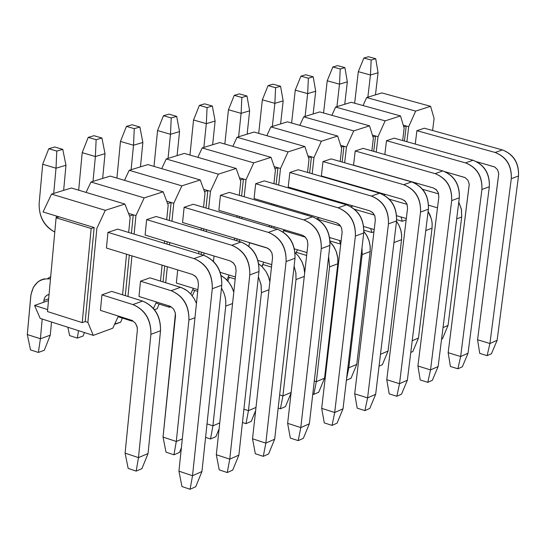 <?xml version="1.0" encoding="UTF-8"?>
<svg xmlns="http://www.w3.org/2000/svg" width="546" height="546" viewBox="0 0 546 546"><rect width="100%" height="100%" fill="white"/><g stroke="black" fill="none" stroke-linecap="round" stroke-linejoin="round"><path stroke-width="0.82" d="M195.734 486.725L190.083 489.271L181.948 486.527L178.938 471.171L192.526 475.716L190.083 489.271L195.734 486.725L201.945 471.532L195.734 486.725M201.945 471.532L192.526 475.716L201.945 471.532L221.772 285.224L212.278 288.718L192.526 475.716L212.278 288.718C212.435 273.983 206.34 263.943 194.001 258.579L107.951 232.35L194.001 258.579C206.538 263.793 212.626 273.839 212.278 288.718L221.772 285.224L201.945 471.532M56.409 216.277L55.876 215.875L56.409 216.277M53.706 193.42L56.013 168.209L42.69 164.237L39.155 203.371C38.848 216.4 44.062 225.955 54.791 232.043C44.096 226.413 38.889 216.858 39.155 203.371L42.69 164.237L56.013 168.209L53.706 193.42M106.436 248.041L192.356 274.42L195.843 276.692L197.85 280.009L198.437 284.452L178.938 471.171L181.948 486.527L190.083 489.271L192.526 475.716L178.938 471.171L198.437 284.452L197.775 279.805L195.366 276.208L192.356 274.42L106.436 248.041L107.951 232.35L117.738 229.129L203.556 255.214C215.861 260.544 221.935 270.55 221.772 285.224C222.126 270.406 216.059 260.401 203.556 255.214L194.001 258.579L203.556 255.214L117.738 229.129L107.951 232.35L106.436 248.041M65.97 165.254L63.65 190.377L65.97 165.254L56.013 168.209L65.97 165.254L62.763 149.358L56.777 151.092L56.013 168.209L56.777 151.092L48.778 148.724L42.69 164.237L48.778 148.724L54.777 146.997L62.763 149.358L65.97 165.254M56.777 151.092L62.763 149.358L54.777 146.997L48.778 148.724L56.777 151.092M232.739 470.079L227.259 472.543L219.212 469.867L216.318 454.722L229.757 459.166L227.259 472.543L232.739 470.079L238.882 455.111L232.739 470.079M238.882 455.111L229.757 459.166L238.882 455.111L258.968 271.533L249.781 274.918L229.757 459.166L249.781 274.918C249.972 260.408 243.966 250.525 231.763 245.277L146.642 219.622L231.763 245.277C244.158 250.382 250.164 260.265 249.781 274.918L258.968 271.533L238.882 455.111M93.025 181.381L95.373 156.538L82.193 152.655L78.679 190.185L82.193 152.655L95.373 156.538L93.025 181.381M145.106 235.073L230.098 260.879L233.545 263.111L235.524 266.366L236.09 270.741L216.318 454.722L219.212 469.867L227.259 472.543L229.757 459.166L216.318 454.722L236.09 270.741L235.449 266.168L233.067 262.633L230.098 260.879L145.106 235.073L146.642 219.622L156.122 216.496L241.018 242.015C253.18 247.242 259.166 257.077 258.968 271.533C259.357 256.934 253.378 247.099 241.018 242.015L231.763 245.277L241.018 242.015L156.122 216.496L146.642 219.622L145.106 235.073M105.023 153.679L102.655 178.426L105.023 153.679L95.373 156.538L105.023 153.679L101.931 138.008L96.137 139.687L95.373 156.538L96.137 139.687L88.22 137.374L82.193 152.655L88.22 137.374L94.028 135.701L101.931 138.008L105.023 153.679M96.137 139.687L101.931 138.008L94.028 135.701L88.22 137.374L96.137 139.687M268.591 453.951L263.281 456.34L255.323 453.719L252.532 438.779L265.834 443.134L263.281 456.34L268.591 453.951L274.672 439.202L268.591 453.951M274.672 439.202L265.834 443.134L274.672 439.202L294.997 258.272L286.097 261.548L265.834 443.134L286.097 261.548C286.316 247.256 280.398 237.537 268.332 232.391L184.125 207.282L268.332 232.391C280.589 237.394 286.507 247.12 286.097 261.548L294.997 258.272L274.672 439.202M131.115 169.71L133.511 145.236L120.461 141.428L116.919 178.092L120.461 141.428L133.511 145.236L131.115 169.71M182.562 222.509L266.646 247.761L270.052 249.952L272.004 253.16L272.556 257.466L252.532 438.779L255.323 453.719L263.281 456.34L265.834 443.134L252.532 438.779L272.556 257.466L271.928 252.969L269.581 249.488L266.646 247.761L182.562 222.509L184.125 207.282L193.311 204.259L277.293 229.231C289.325 234.357 295.229 244.035 294.997 258.272C295.413 243.891 289.517 234.214 277.293 229.231L268.332 232.391L277.293 229.231L193.311 204.259L184.125 207.282L182.562 222.509M142.861 142.465L140.459 166.851L142.861 142.465L133.511 145.236L142.861 142.465L139.885 127.02L134.268 128.644L133.511 145.236L134.268 128.644L126.433 126.379L120.461 141.428L126.433 126.379L132.057 124.761L139.885 127.02L142.861 142.465M134.268 128.644L139.885 127.02L132.057 124.761L126.433 126.379L134.268 128.644M303.351 438.315L298.205 440.629L290.329 438.069L287.64 423.334L300.791 427.586L298.205 440.629L303.351 438.315L309.364 423.778L303.351 438.315M309.364 423.778L300.791 427.586L309.364 423.778L329.9 245.427L321.28 248.601L300.791 427.586L321.28 248.601C321.533 234.521 315.69 224.959 303.76 219.908L220.447 195.325L303.76 219.908C315.881 224.815 321.717 234.377 321.28 248.601L329.9 245.427L309.364 423.778M168.045 158.401L170.475 134.275L157.562 130.549L153.992 166.387L157.562 130.549L170.475 134.275L168.045 158.401M218.864 210.333L302.054 235.053L305.419 237.21L307.343 240.363L307.883 244.608L287.64 423.334L290.329 438.069L298.205 440.629L300.791 427.586L287.64 423.334L307.883 244.608L307.275 240.172L304.961 236.746L302.054 235.053L218.864 210.333L220.447 195.325L229.354 192.397L312.449 216.844C324.344 221.874 330.159 231.395 329.9 245.427C330.35 231.258 324.536 221.731 312.449 216.844L303.76 219.908L312.449 216.844L229.354 192.397L220.447 195.325L218.864 210.333M179.538 131.586L177.102 155.624L179.538 131.586L170.475 134.275L179.538 131.586L176.672 116.359L171.226 117.943L170.475 134.275L171.226 117.943L163.472 115.718L157.562 130.549L163.472 115.718L168.932 114.148L176.672 116.359L179.538 131.586M171.226 117.943L176.672 116.359L168.932 114.148L163.472 115.718L171.226 117.943M337.059 423.15L332.07 425.395L324.276 422.891L321.683 408.353L334.698 412.517L332.07 425.395L337.059 423.15L343.018 408.817L337.059 423.15M343.018 408.817L334.698 412.517L343.018 408.817L363.738 232.971L355.378 236.049L334.698 412.517L355.378 236.049C355.658 222.174 349.904 212.763 338.104 207.808L255.671 183.736L338.104 207.808C350.088 212.619 355.849 222.038 355.378 236.049L363.738 232.971L343.018 408.817M203.863 147.427L206.327 123.649L193.543 119.997L189.947 155.037L193.543 119.997L206.327 123.649L203.863 147.427M254.067 198.532L336.384 222.741L339.708 224.85L341.605 227.955L342.13 232.139L321.683 408.353L324.276 422.891L332.07 425.395L334.698 412.517L321.683 408.353L342.13 232.139L341.537 227.771L339.25 224.399L336.384 222.741L254.067 198.532L255.671 183.736L264.312 180.89L346.526 204.839C358.292 209.766 364.032 219.144 363.738 232.971C364.216 219.007 358.476 209.63 346.526 204.839L338.104 207.808L346.526 204.839L264.312 180.89L255.671 183.736L254.067 198.532M215.117 121.041L212.647 144.738L215.117 121.041L206.327 123.649L215.117 121.041L212.353 106.026L207.07 107.555L206.327 123.649L207.07 107.555L199.392 105.385L193.543 119.997L199.392 105.385L204.689 103.856L212.353 106.026L215.117 121.041M207.07 107.555L212.353 106.026L204.689 103.856L199.392 105.385L207.07 107.555M369.772 408.435L364.926 410.619L357.214 408.162L354.709 393.816L367.595 397.891L364.926 410.619L369.772 408.435L375.662 394.308L369.772 408.435M375.662 394.308L367.595 397.891L375.662 394.308L396.56 220.891L388.452 223.88L367.595 397.891L388.452 223.88C388.759 210.203 383.08 200.935 371.41 196.069L289.844 172.488L371.41 196.069C383.265 200.791 388.943 210.067 388.452 223.88L396.56 220.891L375.662 394.308M238.609 136.787L241.107 113.336L228.453 109.76L224.843 144.042L228.453 109.76L241.107 113.336L238.609 136.787M288.22 187.073L369.669 210.79L372.959 212.872L374.829 215.929L375.341 220.052L354.709 393.816L357.214 408.162L364.926 410.619L367.595 397.891L354.709 393.816L375.341 220.052L374.761 215.745L372.508 212.428L369.669 210.79L288.22 187.073L289.844 172.488L298.225 169.731L379.579 193.195C391.216 198.034 396.874 207.262 396.56 220.891C397.065 207.125 391.4 197.891 379.579 193.195L371.41 196.069L379.579 193.195L298.225 169.731L289.844 172.488L288.22 187.073M249.638 110.811L247.14 134.173L249.638 110.811L241.107 113.336L249.638 110.811L246.969 96L241.844 97.488L241.107 113.336L241.844 97.488L234.248 95.352L228.453 109.76L234.248 95.352L239.38 93.871L246.969 96L249.638 110.811M241.844 97.488L246.969 96L239.38 93.871L234.248 95.352L241.844 97.488M401.528 394.151L396.819 396.266L389.189 393.864L386.773 379.709L399.522 383.702L396.819 396.266L401.528 394.151L407.357 380.214L401.528 394.151M407.357 380.214L399.522 383.702L407.357 380.214L428.405 209.173L420.536 212.073L399.522 383.702L420.536 212.073C420.87 198.587 415.267 189.455 403.726 184.685L323.007 161.575L403.726 184.685C415.451 189.319 421.055 198.451 420.536 212.073L428.405 209.173L407.357 380.214M272.345 126.454L274.87 103.331L262.346 99.816L258.715 133.374L262.346 99.816L274.87 103.331L272.345 126.454M321.369 175.962L401.972 199.201L405.221 201.242L407.07 204.252L407.562 208.319L386.773 379.709L389.189 393.864L396.819 396.266L399.522 383.702L386.773 379.709L407.562 208.319L407.002 204.074L404.777 200.805L401.972 199.201L321.369 175.962L323.007 161.575L331.149 158.893L411.65 181.893C423.164 186.643 428.747 195.734 428.405 209.173C428.931 195.598 423.348 186.507 411.65 181.893L403.726 184.685L411.65 181.893L331.149 158.893L323.007 161.575L321.369 175.962M283.156 100.874L280.624 123.915L283.156 100.874L274.87 103.331L283.156 100.874L280.576 86.268L275.6 87.708L274.87 103.331L275.6 87.708L268.072 85.62L262.346 99.816L268.072 85.62L273.061 84.18L280.576 86.268L283.156 100.874M275.6 87.708L280.576 86.268L273.061 84.18L268.072 85.62L275.6 87.708M432.364 380.282L427.798 382.337L420.243 379.982L417.915 366.004L430.528 369.915L427.798 382.337L432.364 380.282L438.138 366.537L432.364 380.282M438.138 366.537L430.528 369.915L438.138 366.537L459.322 197.795L451.678 200.607L430.528 369.915L451.678 200.607C452.033 187.312 446.505 178.317 435.087 173.635L355.207 150.976L435.087 173.635C446.689 178.187 452.218 187.176 451.678 200.607L459.322 197.795L438.138 366.537M305.105 116.414L307.651 93.612L295.256 90.165L291.612 123.027L295.256 90.165L307.651 93.612L305.105 116.414M353.555 165.165L433.326 187.947L436.541 189.96L438.363 192.922L438.841 196.929L417.915 366.004L420.243 379.982L427.798 382.337L430.528 369.915L417.915 366.004L438.841 196.929L438.295 192.745L436.104 189.53L433.326 187.947L353.555 165.165L355.207 150.976L363.117 148.376L442.786 170.918C454.17 175.587 459.684 184.541 459.322 197.795C459.868 184.411 454.354 175.45 442.786 170.918L435.087 173.635L442.786 170.918L363.117 148.376L355.207 150.976L353.555 165.165M315.704 91.223L313.145 113.95L315.704 91.223L307.651 93.612L315.704 91.223L313.213 76.815L308.374 78.215L307.651 93.612L308.374 78.215L300.928 76.16L295.256 90.165L300.928 76.16L305.774 74.768L313.213 76.815L315.704 91.223M308.374 78.215L313.213 76.815L305.774 74.768L300.928 76.16L308.374 78.215M462.332 366.803L457.889 368.796L450.416 366.489L448.164 352.696L460.647 356.524L457.889 368.796L462.332 366.803L468.045 353.242L462.332 366.803M468.045 353.242L460.647 356.524L468.045 353.242L489.339 186.746L481.92 189.476L460.647 356.524L481.92 189.476C482.295 176.365 476.842 167.506 465.547 162.899L386.493 140.677L465.547 162.899C477.02 167.369 482.48 176.228 481.92 189.476L489.339 186.746L468.045 353.242M336.93 106.668L339.503 84.166L327.225 80.788L323.58 112.981L327.225 80.788L339.503 84.166L336.93 106.668M445.086 171.737L465.076 177.552L467.99 180.357L469.267 184.364L448.164 352.696L450.416 366.489L457.889 368.796L460.647 356.524L448.164 352.696L469.253 184.173L467.99 180.357L465.226 177.634L445.086 171.737M347.324 81.852L344.744 104.272L347.324 81.852L339.503 84.166L347.324 81.852L344.915 67.629L340.219 68.987L339.503 84.166L340.219 68.987L332.848 66.974L327.225 80.788L332.848 66.974L337.558 65.622L344.915 67.629L347.324 81.852M394.171 138.152L473.027 160.265C484.288 164.851 489.728 173.676 489.339 186.746C489.912 173.546 484.473 164.715 473.027 160.265L465.547 162.899L473.027 160.265L394.171 138.152L386.493 140.677L394.171 138.152M340.219 68.987L344.915 67.629L337.558 65.622L332.848 66.974L340.219 68.987M491.455 353.699L487.134 355.644L479.736 353.378L477.566 339.755L489.919 343.516L487.134 355.644L491.455 353.699L497.113 340.315L491.455 353.699M497.113 340.315L489.919 343.516L497.113 340.315L518.509 176.01L511.295 178.665L489.919 343.516L511.295 178.665C511.698 165.725 506.313 156.995 495.14 152.477L416.891 130.671L495.14 152.477C506.49 156.866 511.875 165.595 511.295 178.665L518.509 176.01L497.113 340.315M367.861 97.195L370.454 74.993L358.306 71.676L354.647 103.228L358.306 71.676L370.454 74.993L367.861 97.195M476.754 161.752L494.642 166.926L497.529 169.69L498.778 173.635L477.566 339.755L479.736 353.378L487.134 355.644L489.919 343.516L477.566 339.755L498.764 173.457L497.529 169.69L494.792 167.015L476.754 161.752M378.057 72.734L375.464 94.867L378.057 72.734L370.454 74.993L378.057 72.734L375.737 58.702L371.164 60.026L370.454 74.993L371.164 60.026L363.868 58.047L358.306 71.676L363.868 58.047L368.448 56.729L375.737 58.702L378.057 72.734M424.358 128.214L502.402 149.918C513.547 154.416 518.918 163.118 518.509 176.01C519.096 162.988 513.731 154.286 502.402 149.918L495.14 152.477L502.402 149.918L424.358 128.214L416.891 130.671L424.358 128.214M371.164 60.026L375.737 58.702L368.448 56.729L363.868 58.047L371.164 60.026M141.926 468.639L136.186 471.116L128.174 468.42L125.095 453.139L138.479 457.623L136.186 471.116L141.926 468.639L148.048 453.535L141.926 468.639M148.048 453.535L138.479 457.623L148.048 453.535L160.524 330.733L150.908 334.364L138.479 457.623L150.908 334.364C150.996 319.867 145.004 309.937 132.917 304.572L101.931 294.847L132.917 304.572C145.188 309.794 151.187 319.724 150.908 334.364L160.524 330.733L148.048 453.535M50.491 278.849C39.312 278.126 32.74 283.927 30.76 296.26L27.3 334.534L40.404 338.759L42.206 319.048L40.404 338.759L27.3 334.534L30.965 294.601L33.415 287.23L37.626 282.07L40.738 280.071L43.939 278.951L50.491 278.849M43.748 302.238L44.11 299.208L45.106 296.922L46.854 295.25L49.044 294.553L46.84 295.256L45.031 297.031L44.083 299.345L43.748 302.238M100.43 310.374L132.064 320.406L135.388 323.136L137.06 326.597L137.36 330.064L125.095 453.139L128.174 468.42L136.186 471.116L138.479 457.623L125.095 453.139L137.36 330.064L137.21 327.259L135.463 323.239L132.166 320.454L100.43 310.374L101.931 294.847L111.691 291.393L142.595 301.064C154.648 306.402 160.626 316.291 160.524 330.733C160.811 316.148 154.839 306.258 142.595 301.064L132.917 304.572L142.595 301.064L111.691 291.393L101.931 294.847L100.43 310.374M51.495 322.017L50.28 335.176L40.404 338.759L38.37 352.443L40.404 338.759L50.28 335.176L51.495 322.017M47.72 278.562L50.655 276.706M30.521 349.897L27.3 334.534L30.521 349.897L38.37 352.443L44.294 350.266L50.28 335.176L44.294 350.266L38.37 352.443L30.521 349.897M48.655 298.778L43.912 300.43L48.655 298.778M179.498 452.395L173.942 454.798L166.011 452.163L163.042 437.093L176.29 441.475L173.942 454.798L179.498 452.395L181.381 447.775L179.498 452.395M182.309 438.909L176.29 441.475L182.309 438.909M194.963 317.724L188.916 320.004L176.29 441.475L188.916 320.004C189.039 305.726 183.128 295.959 171.171 290.704L140.513 281.19L171.171 290.704C183.313 295.816 189.23 305.589 188.916 320.004L194.963 317.724M138.991 296.485L170.291 306.306L173.573 308.988L175.416 313.281L163.042 437.093L166.011 452.163L173.942 454.798L176.29 441.475L163.042 437.093L175.505 315.806L175.368 313.042L173.648 309.084L170.386 306.347L138.991 296.485L140.513 281.19L149.973 277.846L181.852 287.756L187.135 290.718L190.875 294.151L194.069 298.485L196.458 303.412L194.294 298.853L191.475 294.847L187.865 291.284L185.08 289.339L180.549 287.305L171.171 290.704L180.549 287.305L149.973 277.846L140.513 281.19L138.991 296.485M69.595 335.606L67.881 327.259L69.595 335.606L77.361 338.097L78.515 330.658L77.361 338.097L83.101 335.988L84.466 332.562L83.101 335.988L77.361 338.097L69.595 335.606M215.916 436.657L210.524 438.984L205.583 437.36L210.524 438.984L215.916 436.657L219.096 428.883L215.916 436.657M212.926 425.832L210.524 438.984L212.926 425.832L219.738 422.925L212.926 425.832L225.73 306.101L212.926 425.832L207.016 423.901L212.926 425.832M232.569 303.521L225.73 306.101L225.791 301.174L225.198 297.195L223.996 293.168L221.471 288.029L223.764 292.581L225.02 296.444L225.737 300.553L225.73 306.101L232.569 303.521M176.351 283.033L197.891 289.687L176.351 283.033L177.696 269.922L176.351 283.033M221.13 275.587L225.71 278.87L228.815 282.234L231.408 286.234L233.797 292.117L232.139 287.687L229.102 282.616L224.932 278.187L221.13 275.587M114.701 324.044L115.158 324.194L115.438 322.461L115.158 324.194L120.727 322.14L122.359 318.065L120.727 322.14L114.701 324.044M251.228 421.396L246 423.655L242.451 422.502L246 423.655L251.228 421.396L255.637 410.647L251.228 421.396M248.45 410.66L246 423.655L248.45 410.66L255.992 407.439L248.45 410.66L261.411 292.629L248.45 410.66L243.905 409.193L248.45 410.66M268.987 289.762L261.411 292.629L261.125 284.944L258.388 276.863L261.015 284.377L261.411 292.629L268.987 289.762M220.175 272.317L235.422 276.979L220.175 272.317M258.729 263.855L262.08 266.632L265.943 271.485L268.134 275.723L269.881 281.688L268.618 276.993L265.977 271.539L262.271 266.823L258.729 263.855M154.443 309.739L157.214 308.715L159.098 304.04L157.214 308.715L154.443 309.739M285.483 406.586L280.412 408.783L278.173 408.06L280.412 408.783L285.483 406.586L291.073 393.031L285.483 406.586M282.903 395.952L280.412 408.783L282.903 395.952L291.134 392.438L282.903 395.952L296.007 279.559L282.903 395.952L279.648 394.908L282.903 395.952M304.279 276.433L296.007 279.559L295.925 273.15L294.096 266.298L295.864 272.747L296.007 279.559L304.279 276.433M267.929 248.3L249.283 242.697L267.929 248.3M257.944 260.442L271.765 264.626L257.944 260.442M295.024 252.627L298.471 256.129L302.081 261.957L303.794 266.782L304.654 273.137L304.054 267.881L301.849 261.473L298.471 256.129L295.024 252.627M192.26 295.823L194.738 290.452L192.26 295.823M318.728 392.219L313.807 394.348L312.79 394.028L313.807 394.348L318.728 392.219L324.542 378.173L318.728 392.219M316.339 381.674L313.807 394.348L316.339 381.674L324.542 378.173L316.339 381.674L329.572 266.878L316.339 381.674L314.291 381.026L316.339 381.674M324.542 378.173L337.81 263.773L329.572 266.878L328.631 256.463L329.572 266.878L337.81 263.773L324.542 378.173M305.385 237.169L283.381 230.63L305.385 237.169M294.403 248.853L306.975 252.614L294.403 248.853M330.064 241.83L334.35 247.44L336.554 252.368L337.742 257.446L337.81 263.773L337.844 258.381L336.234 251.467L333.224 245.639L330.064 241.83M227.812 281.019L229.327 277.279L227.812 281.019M351.01 378.269L346.382 380.269L351.01 378.269L356.763 364.414L351.01 378.269M348.798 367.813L346.567 378.678L348.798 367.813L356.763 364.414L348.798 367.813L362.148 254.579L348.798 367.813L347.884 367.526L348.798 367.813M356.763 364.414L370.147 251.556L362.148 254.579L362.005 247.713L362.148 254.579L370.147 251.556L356.763 364.414M340.629 226.024L317.786 219.294L340.629 226.024M329.62 237.537L341.107 240.943L329.62 237.537M363.875 231.388L366.673 235.326L369.233 241.284L370.154 245.864L370.147 251.556L370.236 246.703L368.959 240.404L367.158 236.2L363.875 231.388M262.06 266.612L262.913 264.517L262.06 266.612M382.364 364.714L379.06 366.141L382.364 364.714L388.063 351.044L382.364 364.714M388.063 351.044L380.487 354.279L388.063 351.044L401.549 239.694L393.946 242.567L401.549 239.694L388.063 351.044M374.467 215.069L354.518 209.255L374.467 215.069M363.684 226.494L374.208 229.579L363.684 226.494M396.519 221.232L398.839 224.979L400.907 230.446L401.617 234.568L401.549 239.694L401.672 235.333L400.682 229.62L399.201 225.716L396.519 221.232M412.837 351.542L410.776 352.436L412.837 351.542L418.475 338.056L412.837 351.542M418.475 338.056L412.216 340.731L418.475 338.056L432.057 228.173L425.778 230.549L432.057 228.173L418.475 338.056M407.104 204.354L389.25 199.194L407.104 204.354M396.649 215.718L406.326 218.53L396.649 215.718M428.125 211.439L430.009 214.94L431.633 219.895L432.173 223.587L432.057 228.173L432.125 223L431.47 219.185L428.125 211.439M442.465 338.738L441.577 339.121L442.465 338.738L448.048 325.43L442.465 338.738M448.048 325.43L443.031 327.573L448.048 325.43L461.704 216.974L456.674 218.878L461.704 216.974L448.048 325.43M438.656 193.885L422.522 189.264L438.656 193.885M428.569 205.2L437.496 207.828L428.569 205.2M458.783 202.054L461.479 209.671L461.704 216.974L461.37 209.111L458.783 202.054M94.144 227.532L91.162 228.508L82.221 322.625L85.196 321.546L94.144 227.532L59.111 216.858L56.102 217.813L91.162 228.508L94.144 227.532L85.196 321.546L82.221 322.625L91.162 228.508L56.102 217.813L47.482 311.561L82.221 322.625L47.482 311.561L56.102 217.813L59.111 216.858L94.144 227.532M85.196 321.546L87.879 322.406L96.854 228.358L105.296 210.326L51.522 194.089L43.059 211.971L59.111 216.858L43.059 211.971L51.522 194.089L105.296 210.326L96.854 228.358L87.879 322.406L85.196 321.546M47.666 309.602L34.575 305.439L40.165 318.393L93.298 335.387L87.879 322.406L93.298 335.387L112.783 328.194L118.407 316.052L112.783 328.194L93.298 335.387L40.165 318.393L34.575 305.439L47.666 309.602M122.563 294.799L126.549 254.211L122.563 294.799M128.679 232.46L130.146 217.506L124.891 204.061L105.296 210.326L124.891 204.061L71.403 188.001L51.522 194.089L71.403 188.001L124.891 204.061L130.146 217.506L128.679 232.46M56.429 216.045L56.272 217.758L56.429 216.045M48.492 300.587L34.575 305.439L48.492 300.587M125.3 295.652L129.293 255.057L125.3 295.652M131.436 233.292L133.251 214.81L129.566 216.011L133.251 214.81L128.542 213.397L133.251 214.81L131.436 233.292M118.093 316.721L131.968 321.109L131.62 320.229L131.968 321.109L118.093 316.721M127.962 296.485L131.961 255.876L127.962 296.485M134.111 234.104L135.934 215.622L133.251 214.81L135.934 215.622L144.185 197.891L90.97 182.009L86.077 192.404L90.97 182.009L144.185 197.891L135.934 215.622L134.111 234.104M132.814 320.795L131.968 321.109L132.814 320.795M153.446 308.497L156.463 301.945L153.446 308.497M160.49 281.101L162.107 265.131L160.49 281.101M164.319 243.291L164.551 240.977L164.319 243.291M166.707 219.676L168.182 205.105L163.165 191.823L144.185 197.891L163.165 191.823L110.231 176.105L90.97 182.009L110.231 176.105L163.165 191.823L168.182 205.105L166.707 219.676M163.077 281.9L164.694 265.929L163.077 281.9M166.912 244.076L167.144 241.762L166.912 244.076M169.308 220.461L171.13 202.491L167.622 203.631L171.13 202.491L166.694 201.167L171.13 202.491L169.308 220.461M155.951 303.057L169.444 307.268L168.878 305.821L169.444 307.268L155.951 303.057M165.704 282.712L167.329 266.735L165.704 282.712M169.553 244.881L169.786 242.567L169.553 244.881M171.956 221.26L173.778 203.283L171.13 202.491L173.778 203.283L181.852 185.845L129.19 170.297L124.495 180.344L129.19 170.297L181.852 185.845L173.778 203.283L171.956 221.26M171.035 306.681L169.444 307.268L171.035 306.681M190.731 293.987L193.339 288.281L190.731 293.987M198.71 253.74L198.956 251.419L198.71 253.74M201.181 230.043L201.378 228.16L201.181 230.043M203.549 207.303L205.03 193.093L200.239 179.968L181.852 185.845L200.239 179.968L147.857 164.585L129.19 170.297L147.857 164.585L200.239 179.968L205.03 193.093L203.549 207.303M201.16 254.484L201.399 252.163L201.16 254.484M203.638 230.781L203.829 228.897L203.638 230.781M206.006 208.033L207.835 190.554L204.497 191.639L207.835 190.554L203.651 189.319L207.835 190.554L206.006 208.033M192.649 289.803L197.713 291.373L192.649 289.803M203.767 255.282L204.013 252.955L203.767 255.282M206.251 231.565L206.443 229.682L206.251 231.565M208.627 208.818L210.456 191.325L207.835 190.554L210.456 191.325L218.352 174.174L166.237 158.954L161.725 168.659L166.237 158.954L218.352 174.174L210.456 191.325L208.627 208.818M226.849 279.975L229.095 275.041L226.849 279.975M234.48 240.049L234.678 238.165L234.48 240.049M236.923 217.226L237.08 215.752L236.923 217.226M239.271 195.311L240.752 181.449L236.172 168.475L218.352 174.174L236.172 168.475L184.336 153.406L166.237 158.954L184.336 153.406L236.172 168.475L240.752 181.449L239.271 195.311M213.472 261.438L214.046 256.006L213.472 261.438M236.793 240.745L236.998 238.861L236.793 240.745M239.244 217.915L239.401 216.441L239.244 217.915M241.591 196L243.42 178.972L240.247 180.009L243.42 178.972L239.476 177.825L243.42 178.972L241.591 196M228.228 276.945L235.196 279.074L228.228 276.945M239.373 241.523L239.578 239.633L239.373 241.523M241.83 218.687L241.987 217.206L241.83 218.687M244.185 196.758L246.021 179.73L243.42 178.972L246.021 179.73L253.74 162.865L202.163 147.946L197.829 157.33L202.163 147.946L253.74 162.865L246.021 179.73L244.185 196.758M261.868 266.428L263.779 262.21L261.868 266.428M269.178 226.815L269.342 225.334L269.178 226.815M271.594 204.825L271.71 203.719L271.594 204.825M273.915 183.688L275.402 170.154L271.028 157.337L253.74 162.865L271.028 157.337L219.724 142.567L202.163 147.946L219.724 142.567L271.028 157.337L275.402 170.154L273.915 183.688M248.887 246.342L249.508 242.615L248.887 246.342M271.369 227.47L271.533 225.983L271.369 227.47M273.785 205.473L273.908 204.368L273.785 205.473M276.112 184.33L277.941 167.745L274.918 168.728L277.941 167.745L274.215 166.666L277.941 167.745L276.112 184.33M262.756 264.469L271.492 267.117L262.756 264.469M273.921 228.228L274.085 226.747L273.921 228.228M276.344 206.224L276.467 205.119L276.344 206.224M278.678 185.074L280.507 168.489L277.941 167.745L280.507 168.489L288.063 151.89L237.025 137.271L232.849 146.348L237.025 137.271L288.063 151.89L280.507 168.489L278.678 185.074M295.823 253.324L297.433 249.761L295.823 253.324M302.853 214.018L302.975 212.913L302.853 214.018M305.234 192.813L305.323 192.055L305.234 192.813M307.535 172.413L309.022 159.193L304.839 146.526L288.063 151.89L304.839 146.526L254.061 132.05L237.025 137.271L254.061 132.05L304.839 146.526L309.022 159.193L307.535 172.413M283.224 232.077L283.381 230.63L285.108 230.016L283.381 230.63L283.224 232.077M304.921 214.633L305.043 213.52L304.921 214.633M307.309 193.414L307.398 192.663L307.309 193.414M309.616 173.014L311.438 156.852L308.558 157.787L311.438 156.852L307.917 155.842L311.438 156.852L309.616 173.014M296.266 252.354L306.654 255.467L296.266 252.354M307.453 215.377L307.575 214.264L307.453 215.377M309.848 194.158L309.93 193.4L309.848 194.158M312.155 173.744L313.977 157.576L311.438 156.852L313.977 157.576L321.376 141.237L270.857 126.904L266.837 135.695L270.857 126.904L321.376 141.237L313.977 157.576L312.155 173.744M329.77 238.431L330.105 237.681L329.77 238.431M335.544 201.638L335.633 200.88L335.544 201.638M337.899 181.17L337.954 180.74L337.899 181.17M340.172 161.473L341.66 148.553L337.66 136.029L321.376 141.237L337.66 136.029L287.401 121.84L270.857 126.904L287.401 121.84L337.66 136.029L341.66 148.553L340.172 161.473M316.905 218.762L319.615 217.806L316.905 218.762M337.503 202.211L337.592 201.454L337.503 202.211M339.865 181.736L339.912 181.306L339.865 181.736M342.137 162.032L343.953 146.273L341.216 147.161L343.953 146.273L340.629 145.332L343.953 146.273L342.137 162.032M330.03 240.95L340.588 244.082L339.387 240.431L340.588 244.082L330.03 240.95M340.008 202.941L340.097 202.177L340.008 202.941M342.369 182.46L342.424 182.03L342.369 182.46M344.649 162.749L346.471 146.983L343.953 146.273L346.471 146.983L353.719 130.897L303.712 116.844L299.836 125.348L303.712 116.844L353.719 130.897L346.471 146.983L344.649 162.749M367.301 189.653L367.356 189.216L367.301 189.653M371.867 150.853L373.355 138.22L369.533 125.839L353.719 130.897L369.533 125.839L319.779 111.923L303.712 116.844L319.779 111.923L369.533 125.839L373.355 138.22L371.867 150.853M350.935 206.722L353.078 205.958L350.935 206.722M369.151 190.185L369.205 189.755L369.151 190.185M373.73 151.379L375.539 135.995L372.932 136.841L375.539 135.995L372.399 135.115L375.539 135.995L373.73 151.379M363.916 230.173L371.894 232.521L370.625 228.528L371.894 232.521L363.916 230.173M371.628 190.902L371.683 190.465L371.628 190.902M376.214 152.081L378.03 136.698L375.539 135.995L378.03 136.698L385.135 120.85L335.626 107.064L331.893 115.308L335.626 107.064L385.135 120.85L378.03 136.698L376.214 152.081M373.949 231.763L371.894 232.521L373.949 231.763M402.668 140.534L404.156 128.18L400.498 115.936L385.135 120.85L400.498 115.936L351.249 102.279L335.626 107.064L351.249 102.279L400.498 115.936L404.156 128.18L402.668 140.534M384.848 154.525L386.493 140.677L384.848 154.525M383.94 195.038L385.558 194.465L383.94 195.038M404.422 141.025L406.231 126.01L403.747 126.822L406.231 126.01L403.262 125.184L406.231 126.01L404.422 141.025M396.676 219.642L402.327 221.287L401.003 216.98L402.327 221.287L396.676 219.642M406.886 141.714L408.701 126.699L406.231 126.01L408.701 126.699L415.656 111.091L366.653 97.563L363.049 105.555L366.653 97.563L415.656 111.091L408.701 126.699L406.886 141.714M406.163 219.867L402.327 221.287L406.163 219.867M432.609 130.508L434.09 118.421L430.596 106.32L415.656 111.091L430.596 106.32L381.831 92.916L366.653 97.563L381.831 92.916L430.596 106.32L434.09 118.421L432.609 130.508M415.267 144.069L416.891 130.671L415.267 144.069M415.963 183.709L417.083 183.313L415.963 183.709M433.804 117.438L433.674 116.974L433.804 117.438M47.209 295.058L48.376 294.656"/></g></svg>
